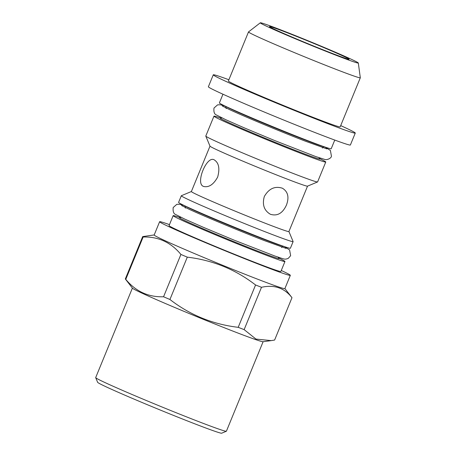 <?xml version="1.0" encoding="UTF-8"?>
<svg xmlns="http://www.w3.org/2000/svg" width="456" height="456" viewBox="0 0 456 456"><rect width="100%" height="100%" fill="white"/><g stroke="black" fill="none" stroke-linecap="round" stroke-linejoin="round"><path stroke-width="0.68" d="M180.331 217.62L176.5 216.406A60.42 1.744 22.3 0 0 173.149 215.654L169.068 225.606A60.42 1.744 22.3 0 0 224.312 250.144A60.42 1.744 22.3 0 0 280.879 271.457L284.954 261.51A60.42 1.744 22.3 0 0 282.042 259.692L278.462 257.868M169.472 224.626A70.64 2.041 22.3 0 0 159.617 221.724A70.64 2.041 22.3 0 0 224.198 250.418A70.64 2.041 22.3 0 0 290.329 275.339A70.64 2.041 22.3 0 0 281.278 270.482M191.377 191.531L181.351 195.721A60.42 1.744 22.3 0 0 181.311 195.755L178.592 202.39A60.42 1.744 22.3 0 0 181.505 204.208A60.42 1.744 22.3 0 0 233.831 226.928A60.42 1.744 22.3 0 0 287.046 247.494A60.42 1.744 22.3 0 0 290.398 248.246L293.117 241.612A60.42 1.744 22.3 0 0 293.111 241.555L288.916 231.534M181.311 195.755A60.42 1.744 22.3 0 0 236.55 220.299A60.42 1.744 22.3 0 0 293.117 241.612M255.565 284.983C235.495 269.45 212.741 260.171 187.296 257.155L169.928 299.489C189.998 315.028 212.752 324.307 238.197 327.322L255.565 284.983A80.683 2.331 22.3 0 0 261.499 287.286L244.137 329.62L255.981 339.076L271.257 340.615L274.615 340.045L291.982 297.705A80.683 2.331 22.3 0 0 291.931 297.625L284.909 288.557M221.137 118.132L217.307 116.918A60.42 1.744 22.3 0 0 213.955 116.166A60.42 1.744 22.3 0 0 269.194 140.704A60.42 1.744 22.3 0 0 325.761 162.022A60.42 1.744 22.3 0 0 322.848 160.204L319.268 158.38M209.994 146.137L191.366 191.554A52.714 1.522 22.3 0 0 239.56 212.963A52.714 1.522 22.3 0 0 288.91 231.557L307.532 186.145M360.308 77.788L340.176 126.871A60.42 1.744 -157.7 0 1 283.615 105.553A60.42 1.744 -157.7 0 1 228.37 81.014L248.503 31.931A60.42 1.744 22.3 0 0 303.742 56.47A60.42 1.744 22.3 0 0 360.308 77.788A60.42 1.744 22.3 0 0 360.308 77.754L358.313 62.991A52.97 1.528 22.3 0 0 350.151 58.744A52.97 1.528 22.3 0 0 295.83 35.813A52.97 1.528 22.3 0 0 260.308 22.8A52.97 1.528 22.3 0 0 308.718 44.335A52.97 1.528 22.3 0 0 358.313 62.991M260.308 22.8L248.52 31.909A60.42 1.744 22.3 0 0 248.503 31.931M286.448 205.069C289.343 197.243 287.992 191.628 282.401 188.22C274.905 185.837 268.88 188.596 264.326 196.496C262.052 204.607 264.075 210.529 270.397 214.274C277.299 216.383 282.646 213.317 286.448 205.069M222.955 94.215L219.393 102.902A60.42 1.744 22.3 0 0 222.311 104.72A60.42 1.744 22.3 0 0 274.637 127.441A60.42 1.744 22.3 0 0 327.847 148A60.42 1.744 22.3 0 0 331.198 148.753L334.761 140.072M132.394 288.101L95.692 377.591A70.64 2.041 22.3 0 0 95.692 377.659L97.652 382.333A67.055 1.938 22.3 0 0 158.956 409.505A67.055 1.938 22.3 0 0 221.679 433.2L226.358 431.245A70.64 2.041 22.3 0 0 226.404 431.205L263.112 341.709M95.692 377.659A70.64 2.041 22.3 0 0 160.273 406.285A70.64 2.041 22.3 0 0 226.358 431.245M163.556 296.77L180.918 254.437C170.903 242.335 158.306 236.533 143.127 237.029L125.765 279.368C135.78 291.464 148.377 297.266 163.556 296.77A80.683 2.331 22.3 0 0 169.928 299.489M342.484 55.774A43.029 1.243 22.3 0 0 298.042 37.016A43.029 1.243 22.3 0 0 269.49 26.59A43.029 1.243 22.3 0 0 308.832 44.067A43.029 1.243 22.3 0 0 349.114 59.246A43.029 1.243 22.3 0 0 342.484 55.774M228.889 79.749A76.739 2.217 22.3 0 0 213.277 74.824L208.381 86.76A76.739 2.217 22.3 0 0 278.536 117.927A76.739 2.217 22.3 0 0 350.379 144.997L355.275 133.061A76.739 2.217 22.3 0 0 343.459 126.865A76.739 2.217 22.3 0 0 340.695 125.605M213.277 74.824A76.739 2.217 22.3 0 0 283.432 105.991A76.739 2.217 22.3 0 0 355.275 133.061M270.944 340.655L263.009 341.726A70.64 2.041 22.3 0 1 196.998 316.743A70.64 2.041 22.3 0 1 132.457 288.181L125.371 279.026A80.683 2.331 22.3 0 1 125.326 278.947L142.688 236.607A80.683 2.331 22.3 0 0 143.127 237.029M125.371 279.026A80.683 2.331 22.3 0 0 125.765 279.368M180.918 254.437A80.683 2.331 22.3 0 0 187.296 257.155M173.149 215.654A60.42 1.744 22.3 0 0 228.393 240.198A60.42 1.744 22.3 0 0 284.954 261.51M159.617 221.724L154.174 234.994A70.64 2.041 22.3 0 0 187.65 250.657A70.64 2.041 22.3 0 0 284.892 288.602L290.329 275.339M142.688 236.607L154.196 234.943M213.955 116.166L205.793 136.065A60.42 1.744 22.3 0 0 205.798 136.122A60.42 1.744 22.3 0 0 261.037 160.603A60.42 1.744 22.3 0 0 317.558 181.955A60.42 1.744 22.3 0 0 317.598 181.921L325.761 162.022M238.197 327.322A80.683 2.331 22.3 0 0 244.137 329.62M205.798 136.122L210.005 146.171A52.714 1.522 22.3 0 0 258.193 167.529A52.714 1.522 22.3 0 0 307.504 186.156L317.558 181.955M203.359 186.356L203.621 186.464C208.882 187.655 213.562 184.52 217.666 177.059C220.026 168.367 218.8 162.587 213.984 159.714C206.528 155.895 195.322 183.489 203.359 186.356M291.982 297.705C284.453 287.947 274.29 284.47 261.499 287.286M186.903 206.961L186.96 206.99A53.962 1.556 22.3 0 0 233.689 227.282A53.962 1.556 22.3 0 0 281.209 245.641L281.272 245.664M227.704 107.468L227.761 107.496A53.962 1.556 22.3 0 0 274.495 127.794A53.962 1.556 22.3 0 0 322.016 146.154L322.073 146.171M220.949 118.144A53.962 1.556 22.3 0 0 269.479 140.009A53.962 1.556 22.3 0 0 319.394 158.517M180.148 217.632A53.962 1.556 22.3 0 0 228.678 239.503A53.962 1.556 22.3 0 0 278.587 258.005M181.596 205.542L189.36 209.378C204.63 216.457 241.064 231.625 264.457 240.631L286.043 248.377M184.064 205.513L179.59 204.254L176.791 204.351L173.189 207.531C172.801 211.493 173.645 213.83 175.72 214.548L184.857 219.148L203.353 227.31L233.734 239.987L274.814 256.01C284.544 259.116 284.134 259.874 288.22 258.404L290.632 255.702L289.588 249.922L284.31 246.628M222.403 106.054L230.16 109.89C245.431 116.97 281.871 132.137 305.258 141.143L326.849 148.89M224.871 106.026L220.39 104.766L217.592 104.857L213.989 108.043C213.562 111.874 214.349 114.171 216.338 114.941L225.663 119.66L244.159 127.817L274.535 140.494L315.615 156.522L324.775 159.446C326.633 160.244 331.244 158.454 331.438 156.214L330.395 150.434L325.111 147.134M184.897 205.838L185.358 208.09M283.489 246.274C283.746 246.018 282.013 246.485 281.574 247.551M225.697 106.345L226.165 108.602M324.29 146.781C324.552 146.524 322.814 146.997 322.375 148.063M181.078 217.375L180.057 217.626M278.109 257.167L278.65 258.062M221.878 117.882L220.864 118.138M318.909 157.679L319.457 158.574M281.209 245.641L287.046 247.494M186.96 206.99L181.505 204.208M322.016 146.154L327.847 148M227.761 107.496L222.311 104.72"/></g></svg>
